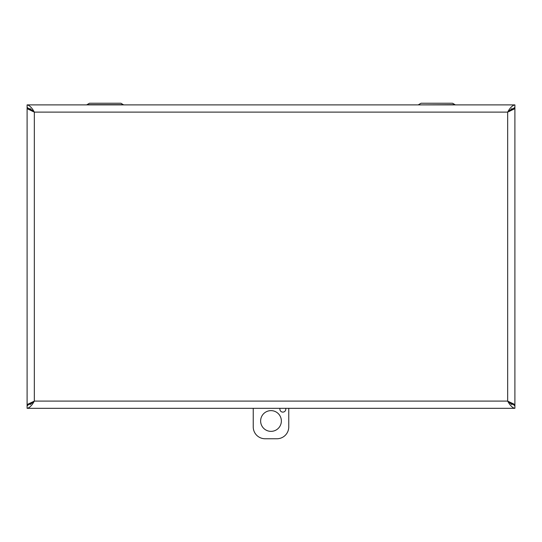 <?xml version="1.0" encoding="UTF-8"?>
<svg xmlns="http://www.w3.org/2000/svg" width="542" height="542" viewBox="0 0 542 542"><rect width="100%" height="100%" fill="white"/><g stroke="black" fill="none" stroke-linecap="round" stroke-linejoin="round"><path stroke-width="0.81" d="M418.438 104.884L454.995 104.66L452.529 103.244L421.032 103.244L452.529 103.244L455.124 104.884M123.434 104.66L87.005 104.66L89.471 103.244L120.968 103.244L89.471 103.244L120.968 103.244L123.562 104.884M418.566 104.66L421.032 103.244L452.529 103.244M509.676 111.334A7.236 7.236 0 0 0 508.891 110.222M33.109 110.216A7.236 7.236 90 0 0 32.324 111.334M509.229 110.643L514.9 107.682L514.9 104.884C512.488 105.324 510.076 107.736 507.664 112.119L514.182 108.989L514.9 107.729L514.9 405.484L514.182 404.23L507.664 401.094L514.9 405.531L514.9 408.329L27.1 408.329C29.512 407.889 31.924 405.484 34.336 401.094L27.1 405.531L27.1 408.329M32.771 110.643L27.1 107.682L27.1 104.884C29.512 105.317 31.924 107.729 34.336 112.119L34.336 401.094L27.818 404.23L27.1 405.484L27.1 107.729L27.818 108.989L34.336 112.119L507.664 112.119L507.664 401.094L511.892 404.617M32.554 110.961L30.108 108.596M27.771 107.729L27.1 107.729M30.108 404.617L34.336 401.094L27.818 404.23M514.236 107.729L514.9 107.729M511.892 108.596L509.446 110.961M514.229 405.484L514.9 405.484M514.9 408.329C512.488 407.896 510.076 405.484 507.664 401.094L514.182 404.23M27.764 405.484L27.1 405.484M27.1 104.884L514.9 104.884M285.681 408.329A2.961 2.961 0 0 1 282.423 412.083A2.961 2.961 0 0 1 279.997 408.329M288.764 408.329L288.764 426.92A11.843 11.843 0 0 1 276.921 438.756L265.079 438.756A11.843 11.843 0 0 1 253.236 426.92L253.236 408.329M281.359 420.998A10.359 10.359 0 0 1 265.817 429.969A10.359 10.359 0 0 1 265.817 412.022A10.359 10.359 0 0 1 281.359 420.998M27.818 108.989L32.52 111.008M509.48 111.008L514.182 108.989M34.336 401.094L507.664 401.094"/></g></svg>
